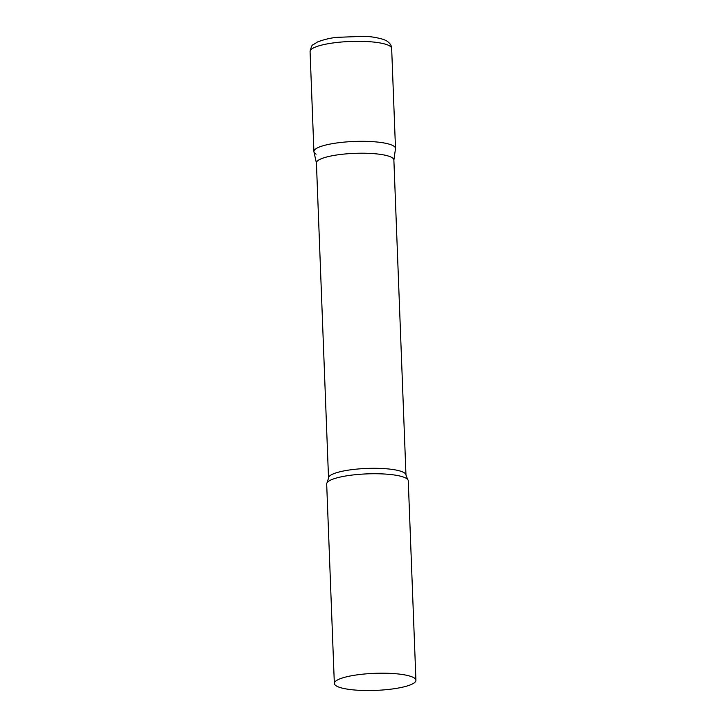 <?xml version="1.0" encoding="UTF-8"?>
<svg xmlns="http://www.w3.org/2000/svg" width="726" height="726" viewBox="0 0 726 726"><rect width="100%" height="100%" fill="white"/><g stroke="black" fill="none" stroke-linecap="round" stroke-linejoin="round"><path stroke-width="1.09" d="M316.109 154.166A40.819 8.54 -2.2 0 1 313.913 151.553A40.819 8.54 -2.2 0 1 347.854 141.815A40.819 8.54 -2.2 0 1 393.301 145.799A40.819 8.54 -2.2 0 1 395.498 148.413L391.659 48.424C391.668 45.593 389.962 43.061 386.541 40.819L383.682 39.494C376.794 37.462 370.151 36.4 363.753 36.327L337.173 37.335C330.775 37.897 324.204 39.44 317.453 41.99L312.96 44.885C312.107 44.722 311.136 46.945 310.075 51.555A40.819 8.54 -2.2 0 1 344.006 41.818A40.819 8.54 -2.2 0 1 389.463 45.811A40.819 8.54 -2.2 0 1 391.659 48.424M328.524 478.017A38.75 8.104 177.8 0 1 354.715 469.314A38.75 8.104 177.8 0 1 405.97 475.04L393.873 159.956A38.75 8.104 177.8 0 0 342.608 154.23A38.75 8.104 177.8 0 0 316.418 162.933L328.524 478.017L327.199 482.536A40.819 8.54 177.8 0 0 326.682 483.979L334.341 683.429A40.819 8.54 177.8 0 0 388.337 689.464A40.819 8.54 177.8 0 0 415.925 680.298A40.819 8.54 177.8 0 0 361.938 674.263A40.819 8.54 177.8 0 0 334.341 683.429M393.873 160.11L395.479 148.739A40.819 8.54 177.8 0 0 341.501 142.387A40.819 8.54 177.8 0 0 313.95 151.87L316.427 163.087M415.925 680.298L408.266 480.839A40.819 8.54 177.8 0 0 407.64 479.441A40.819 8.54 177.8 0 0 354.27 474.813A40.819 8.54 177.8 0 0 327.199 482.536M313.913 151.553L310.075 51.555M405.97 475.04L407.64 479.441"/></g></svg>
